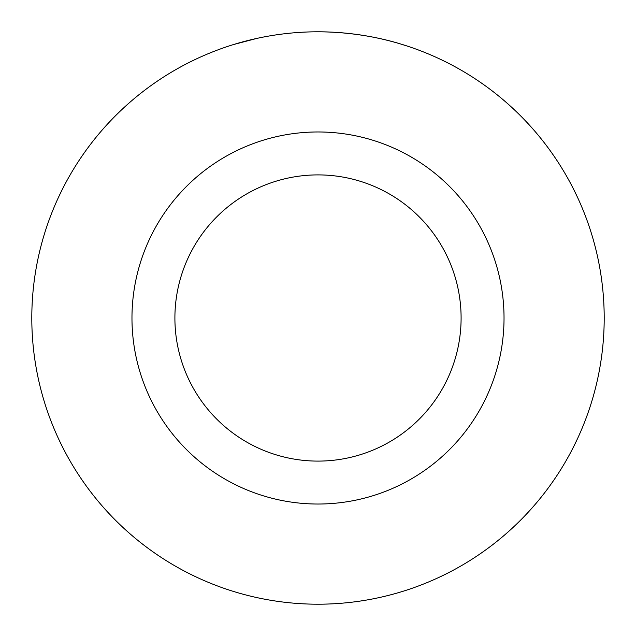 <?xml version="1.0" encoding="UTF-8"?>
<svg xmlns="http://www.w3.org/2000/svg" width="636" height="636" viewBox="0 0 636 636"><rect width="100%" height="100%" fill="white"/><g stroke="black" fill="none" stroke-linecap="round" stroke-linejoin="round"><path stroke-width="0.95" d="M243.564 41.65L237.18 43.447M233.786 44.472L256.658 38.454M504.03 318A186.03 186.03 0 0 1 318 504.03A186.03 186.03 0 0 1 131.97 318A186.03 186.03 0 0 1 318 131.97A186.03 186.03 0 0 1 504.03 318M174.9 318A143.1 143.1 0 0 0 318 461.1A143.1 143.1 0 0 0 461.1 318A143.1 143.1 0 0 0 318 174.9A143.1 143.1 0 0 0 174.9 318M318 31.8C369.635 31.903 406.03 46.007 404.719 45.251C405.816 45.943 369.667 31.919 318 31.8M604.2 318A286.2 286.2 0 0 0 318 31.8A286.2 286.2 0 0 0 31.8 318A286.2 286.2 0 0 0 318 604.2A286.2 286.2 0 0 0 604.2 318"/></g></svg>
